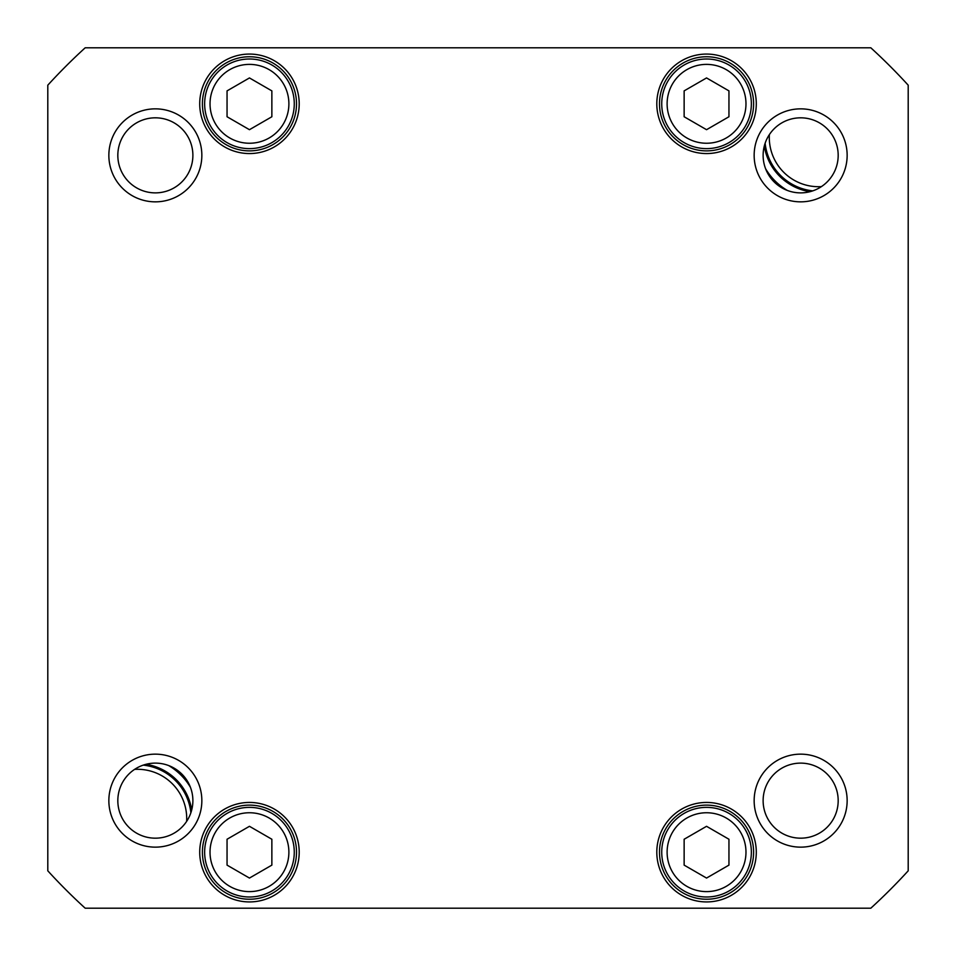 <?xml version="1.0" encoding="UTF-8"?>
<svg xmlns="http://www.w3.org/2000/svg" width="956" height="956" viewBox="0 0 956 956"><rect width="100%" height="100%" fill="white"/><g stroke="black" fill="none" stroke-linecap="round" stroke-linejoin="round"><path stroke-width="1.43" d="M190.877 812.743A53.775 53.775 0 0 0 143.257 765.123A53.775 53.775 0 0 1 190.877 812.743M186.635 821.383A49.294 49.294 0 0 0 134.617 769.365M765.123 143.257A53.775 53.775 0 0 0 812.743 190.877A53.775 53.775 0 0 1 765.123 143.257M769.365 134.617A49.294 49.294 0 0 0 821.383 186.635M177.947 770.679A62.738 62.738 0 0 1 185.321 778.053M778.053 185.321A62.738 62.738 0 0 1 770.679 177.947M787.338 190.447A61.543 61.543 0 0 1 765.553 168.662M809.935 191.714A54.97 54.97 0 0 1 764.286 146.065M168.662 765.553A61.543 61.543 0 0 1 190.447 787.338M146.065 764.286A54.97 54.97 0 0 1 191.714 809.935M227.05 90.88L249.456 77.938L271.863 90.88L271.863 116.752L249.456 129.693L227.05 116.752L227.05 90.88M684.138 839.249L706.544 826.307L728.95 839.249L728.95 865.12L706.544 878.062L684.138 865.12L684.138 839.249M227.05 865.12L227.05 839.249L249.456 826.307L271.863 839.249L271.863 865.12L249.456 878.062L227.05 865.12M684.138 90.88L706.544 77.938L728.95 90.88L728.95 116.752L706.544 129.693L684.138 116.752L684.138 90.88M47.8 85.18A582.562 582.562 0 0 1 85.18 47.8L870.82 47.8A582.562 582.562 0 0 1 908.2 85.18L908.2 870.82A582.562 582.562 0 0 1 870.82 908.2L85.18 908.2A582.562 582.562 0 0 1 47.8 870.82L47.8 85.18M847.147 155.35A46.497 46.497 0 0 0 777.407 115.079A46.497 46.497 0 0 0 777.407 195.621A46.497 46.497 0 0 0 847.147 155.35M201.847 800.65A46.497 46.497 0 0 0 132.107 760.379A46.497 46.497 0 0 0 132.107 840.922A46.497 46.497 0 0 0 201.847 800.65M756.292 852.178A49.736 49.736 0 0 0 681.676 809.111A49.736 49.736 0 0 0 681.676 895.258A49.736 49.736 0 0 0 756.292 852.178M299.204 103.822A49.736 49.736 0 0 0 224.588 60.742A49.736 49.736 0 0 0 224.588 146.889A49.736 49.736 0 0 0 299.204 103.822M756.292 103.822A49.736 49.736 0 0 0 681.676 60.742A49.736 49.736 0 0 0 681.676 146.889A49.736 49.736 0 0 0 756.292 103.822M299.204 852.178A49.736 49.736 0 0 0 224.588 809.111A49.736 49.736 0 0 0 224.588 895.258A49.736 49.736 0 0 0 299.204 852.178M847.147 800.65A46.497 46.497 0 0 0 777.407 760.379A46.497 46.497 0 0 0 777.407 840.922A46.497 46.497 0 0 0 847.147 800.65M201.847 155.35A46.497 46.497 0 0 0 132.107 115.079A46.497 46.497 0 0 0 132.107 195.621A46.497 46.497 0 0 0 201.847 155.35M684.138 813.377A44.812 44.812 0 0 0 684.138 890.992A44.812 44.812 0 0 0 751.356 852.178A44.812 44.812 0 0 0 684.138 813.377M684.138 65.008A44.812 44.812 0 0 0 684.138 142.623A44.812 44.812 0 0 0 751.356 103.822A44.812 44.812 0 0 0 684.138 65.008M227.05 65.008A44.812 44.812 0 0 0 227.05 142.623A44.812 44.812 0 0 0 294.269 103.822A44.812 44.812 0 0 0 227.05 65.008M204.644 852.178A44.812 44.812 0 0 0 271.863 890.992A44.812 44.812 0 0 0 271.863 813.377A44.812 44.812 0 0 0 204.644 852.178M192.885 155.35A37.535 37.535 0 0 1 136.589 187.854A37.535 37.535 0 0 1 136.589 122.846A37.535 37.535 0 0 1 192.885 155.35M838.185 155.35A37.535 37.535 0 0 1 781.889 187.854A37.535 37.535 0 0 1 781.889 122.846A37.535 37.535 0 0 1 838.185 155.35M838.185 800.65A37.535 37.535 0 0 1 781.889 833.154A37.535 37.535 0 0 1 781.889 768.146A37.535 37.535 0 0 1 838.185 800.65M192.885 800.65A37.535 37.535 0 0 1 136.589 833.154A37.535 37.535 0 0 1 136.589 768.146A37.535 37.535 0 0 1 192.885 800.65M296.515 852.178A47.047 47.047 0 0 1 225.927 892.928A47.047 47.047 0 0 1 225.927 811.441A47.047 47.047 0 0 1 296.515 852.178M753.603 852.178A47.047 47.047 0 0 1 683.014 892.928A47.047 47.047 0 0 1 683.014 811.441A47.047 47.047 0 0 1 753.603 852.178M753.603 103.822A47.047 47.047 0 0 1 683.014 144.559A47.047 47.047 0 0 1 683.014 63.072A47.047 47.047 0 0 1 753.603 103.822M296.515 103.822A47.047 47.047 0 0 1 225.927 144.559A47.047 47.047 0 0 1 225.927 63.072A47.047 47.047 0 0 1 296.515 103.822M229.739 69.668A39.435 39.435 0 0 1 288.891 103.822A39.435 39.435 0 0 1 229.739 137.963A39.435 39.435 0 0 1 229.739 69.668M686.826 818.037A39.435 39.435 0 0 1 745.979 852.178A39.435 39.435 0 0 1 686.826 886.332A39.435 39.435 0 0 1 686.826 818.037M210.021 852.178A39.435 39.435 0 0 1 269.174 818.037A39.435 39.435 0 0 1 269.174 886.332A39.435 39.435 0 0 1 210.021 852.178M686.826 69.668A39.435 39.435 0 0 1 745.979 103.822A39.435 39.435 0 0 1 686.826 137.963A39.435 39.435 0 0 1 686.826 69.668"/></g></svg>
